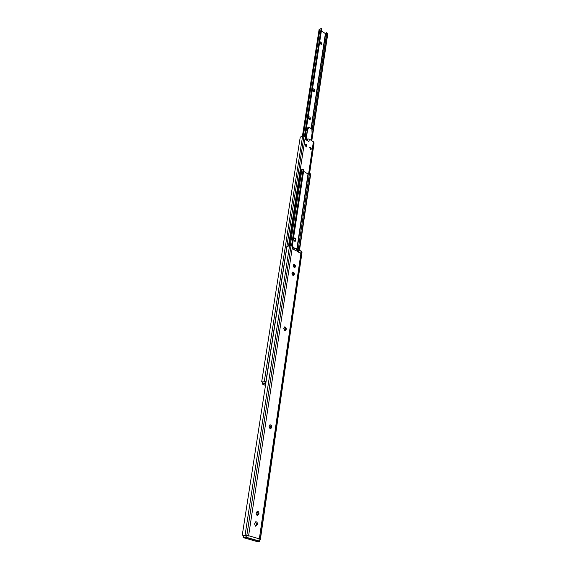<?xml version="1.0" encoding="UTF-8"?>
<svg xmlns="http://www.w3.org/2000/svg" width="570" height="570" viewBox="0 0 570 570"><rect width="100%" height="100%" fill="white"/><g stroke="black" fill="none" stroke-linecap="round" stroke-linejoin="round"><path stroke-width="0.85" d="M297.968 250.016L301.266 251.042L301.943 252.759M242.293 534.974L287.002 246.596L289.553 245.642L292.517 246.212L293.878 247.879L297.348 248.876L298.01 249.745L297.718 251.684M293.429 264.786L294.483 267.501M294.533 264.615C295.645 265.656 295.766 266.603 294.904 267.451L294.12 267.38C293.009 266.34 292.887 265.392 293.75 264.544L294.533 264.615M270.123 428.825L269.076 426.652L270.116 424.835C271.213 424.871 271.755 425.612 271.748 427.058L270.7 428.882L270.123 428.825M255.645 526.21L254.541 523.923L255.887 521.778C256.942 521.892 257.448 522.661 257.398 524.101L255.645 526.21M257.205 515.729L256.108 513.456L257.412 511.34C258.481 511.447 258.987 512.216 258.944 513.655L257.205 515.729M284.736 330.522L283.753 328.455L284.537 326.945C285.627 326.916 286.197 327.629 286.24 329.075L285.449 330.586L284.736 330.522L285.135 327.836M292.916 275.474L291.968 273.465L292.631 272.118C293.714 272.068 294.291 272.759 294.355 274.191L293.692 275.545L292.916 275.474L293.279 273.059M242.243 535.137L248.606 535.7L259.343 538.835L260.191 539.234L259.884 539.818M245.428 535.394L243.525 535.33M258.873 538.985L257.79 538.671M248.527 535.971L247.423 535.65M269.752 424.999L270.957 427.215L270.273 428.875M255.495 521.892L256.578 524.165L255.617 526.203M257.034 511.461L258.125 513.727L257.198 515.722M284.195 327.152L285.477 329.31L285.029 330.614L285.385 328.356L285.05 330.6M292.303 272.353L293.607 274.476L293.272 275.595M297.348 248.876L296.991 251.285L300.718 253.329L301.067 250.928M292.724 246.326L292.353 248.734L296.108 250.8L296.464 248.392M294.127 249.71L294.391 247.957M298.231 251.969L298.495 250.216M294.555 241.167L293.671 239.293L294.255 237.961C295.281 237.897 295.83 238.545 295.908 239.906L295.317 241.238L294.555 241.167M289.332 245.627L300.96 170.01L303.176 169.262L303.867 169.411L303.511 169.938L303.176 169.262M299.485 250.358L310.621 174.541L309.517 173.024L308 174.028L303.653 171.321M310.451 173.871L310.621 174.541M299.336 250.33L310.507 174.299M299.157 250.294L310.415 173.764M298.117 250.194L309.517 173.024M292.303 246.105L303.867 169.411M292.146 246.041L303.753 169.611M291.947 245.969L303.511 169.938M291.512 245.855L303.09 169.846M293.671 239.322L294.555 240.875L295.31 240.946C296.072 240.177 295.944 239.315 294.932 238.367L293.75 238.759M310.358 149.475L311.099 149.568L310.664 147.388L309.923 147.295L310.358 149.475M261.666 381.95L300.248 137.121L302.634 135.974L305.37 136.522L306.731 138.211L306.446 140.077L306.731 138.211M264.565 381.978L261.687 381.943L266.033 381.743M306.589 146.44L306.517 146.925M307.458 140.733L307.743 138.895L309.332 139.116L313.379 141.759L313.956 143.718M294.661 241.217L295.31 240.946M306.183 146.782L306.938 146.875L306.503 144.687L305.278 144.296L306.183 146.782M305.94 136.893L305.541 139.486L308.94 141.702L309.332 139.116M320.012 42.216L321.273 44.31M320.775 44.09L321.63 44.239L321.081 42.066L320.226 41.924L320.775 44.09M308.341 117.79L309.189 119.6L310.037 119.714L310.436 118.76C310.308 117.399 309.745 116.757 308.74 116.843L308.341 117.79M312.666 89.761L313.493 91.535L314.348 91.663L314.711 90.765C314.569 89.419 314.006 88.785 313.03 88.863L312.666 89.761M306.525 127.758L308.064 128.749M308.356 128.043L306.539 127.673M302.456 135.966L319.1 29.49L321.159 28.5L321.729 28.635L321.452 28.97L321.159 28.514M308.498 117.099L309.845 119.087L309.688 119.793M312.795 89.134L314.127 91.107L313.999 91.734M311.797 140.726L327.75 33.944L326.76 32.604L325.634 33.687L311.291 128.67L325.634 33.687M327.65 33.48L327.75 33.944M311.662 140.64L327.657 33.68M311.512 140.541L327.572 33.21M311.961 131.072L326.76 32.604M321.487 30.88L325.62 33.773M306.282 129.333L307.202 130.815M306.268 136.779L305.278 135.874M305.192 136.415L321.729 28.635M305.043 136.344L321.665 28.735M304.865 136.273L321.452 28.97M304.458 136.152L321.081 28.885M306.425 137.313L307.494 130.359L308.847 127.046L311.868 129.148L312.068 133.38L311.042 140.227M311.783 128.998L308.847 127.046L308.591 127.473M308.32 127.295L307.173 130.872L306.218 137.106M307.494 130.359L307.173 130.872M297.754 251.705L297.989 250.116M246.831 535.344L291.035 245.784M248.606 535.7L292.517 246.212M245.086 535.116L289.553 245.642M260.333 539.555L301.979 252.496M260.191 539.234L301.922 251.79M259.343 538.835L301.266 251.042M242.293 535.144L243.632 535.344M294.355 274.191L293.607 274.476M294.277 274.69L293.536 274.968M286.24 329.075L285.477 329.31M286.161 329.603L285.399 329.845M258.944 513.655L258.125 513.727M258.844 514.304L258.025 514.382M257.398 524.101L256.578 524.165M257.298 524.763L256.479 524.827M271.748 427.058L270.957 427.215M271.662 427.657L270.864 427.814M293.735 249.489L293.97 247.9M297.903 251.783L298.139 250.194M290.244 245.706L301.908 169.561M293.222 275.581L293.522 273.564L293.215 275.581M308.306 173.936L297.198 248.791L308.299 173.985M294.12 267.38L294.405 265.492M296.906 248.634L308 174.028M265.877 381.722L304.01 136.08M288.541 245.649L305.37 136.522M264.281 381.544L302.634 135.974M309.624 173.052L314.006 143.398M309.467 173.024L313.97 142.593M308.691 173.358L313.379 141.759M261.687 381.943L262.913 382.114M265.47 381.679L265.207 383.368L265.748 383.596M265.72 383.802L262.428 384.016L262.72 382.171L262.464 383.995L265 383.346L265.264 381.658M262.464 384.059L265.47 385.413L262.478 384.102M246.383 535.287L246.083 537.246L259.628 541.165L259.934 539.049M243.461 535.337L243.148 537.389L245.855 537.218L246.155 535.259M243.426 535.337L243.226 537.588L256.771 541.493L259.5 541.336L245.955 537.417L243.141 537.424M259.956 539.056L259.535 541.343L256.806 541.5M259.991 539.077L259.628 541.165M256.749 541.493L243.176 537.538M305 144.616L306.104 144.63M306.703 145.785L306.703 146.07C306.311 144.452 305.741 144.082 304.971 144.951L305.043 145.607M311.284 148.763L311.284 149.034C310.942 147.48 310.379 147.081 309.588 147.837M309.774 147.409L310.686 147.594M306.696 146.12L306.069 146.704M305.834 146.554L306.696 146.062M311.284 149.076L310.914 149.625M310.458 149.532L311.277 149.026M303.297 136.023L319.969 28.956M311.035 128.499L325.356 33.801M314.711 90.765L314.127 91.107M314.654 91.143L314.07 91.485M310.436 118.76L309.845 119.087M310.379 119.159L309.788 119.486M308.833 127.139L311.868 129.148M260.34 539.619L301.979 252.638M242.25 535.166L243.554 535.351M309.638 173.059L313.999 143.569M305.064 144.495L305.207 144.424C306.111 144.352 306.617 144.915 306.717 146.098L306.154 146.761M310.921 149.625L311.298 149.062L309.781 147.402M327.586 33.252L327.721 33.616"/></g></svg>

